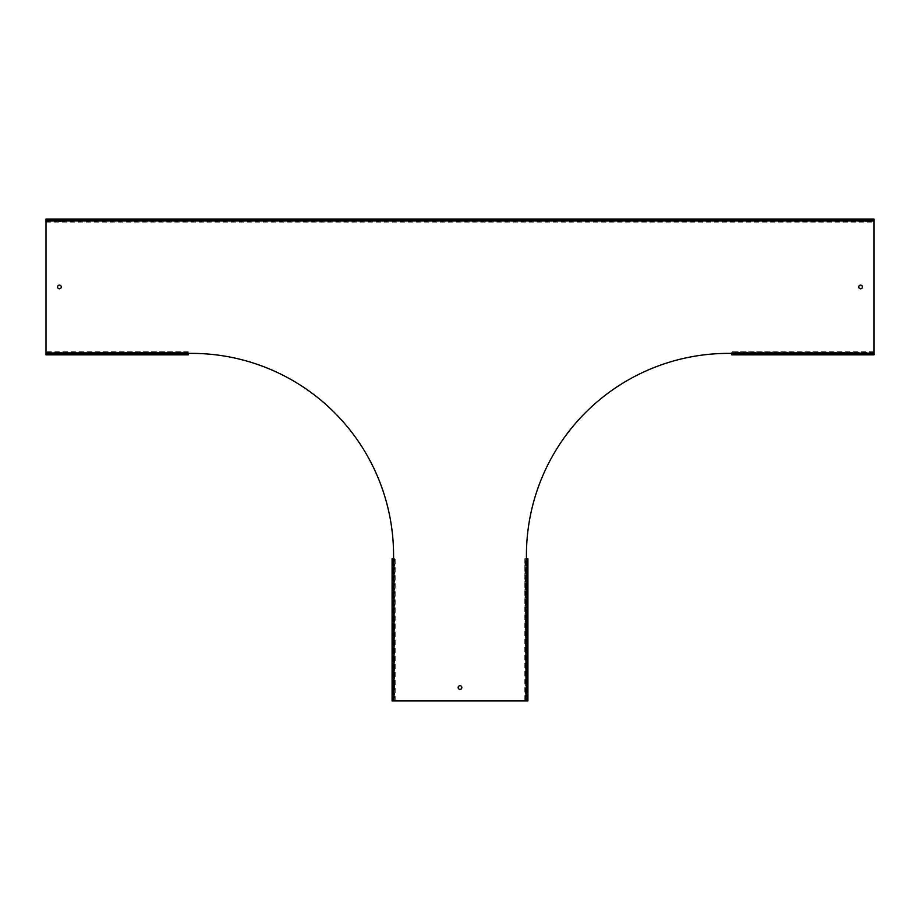 <?xml version="1.0" encoding="UTF-8"?>
<svg xmlns="http://www.w3.org/2000/svg" width="920" height="920" viewBox="0 0 920 920"><rect width="100%" height="100%" fill="white"/><g stroke="black" fill="none" stroke-linecap="round" stroke-linejoin="round"><path stroke-width="0.69" stroke-dasharray="4.6 3.45" d="M731.745 353.199L733.769 354.05L731.745 352.578L731.745 354.855L731.745 353.383L728.398 353.383A201.963 201.963 0 0 0 526.424 555.346L526.424 558.704L527.908 558.704L527.908 700.948L392.092 700.948L393.093 700.948L392.529 686.113A1.84 1.299 -90 0 1 394.185 686.101L394.185 688.965A1.84 1.299 -90 0 1 392.529 688.953L392.529 700.948L395.186 700.948L392.897 698.935L394.323 700.948M393.76 558.704L392.334 560.717L394.381 558.704L392.529 558.704L393.093 688.953A1.84 1.299 90 0 0 393.933 689.379L393.357 689.379M59.42 288.799A1.84 1.84 0 0 1 57.569 286.948A1.84 1.84 0 0 1 59.42 285.108A1.84 1.84 0 0 1 61.261 286.948A1.84 1.84 0 0 1 59.42 288.799M860.579 288.799A1.84 1.84 0 0 1 858.739 286.948A1.84 1.84 0 0 1 860.579 285.108A1.84 1.84 0 0 1 862.431 286.948A1.84 1.84 0 0 1 860.579 288.799M460 689.379A1.84 1.84 0 0 1 458.16 687.527A1.84 1.84 0 0 1 460 685.688A1.84 1.84 0 0 1 461.84 687.527A1.84 1.84 0 0 1 460 689.379M526.24 558.704L527.666 560.717L526.24 558.704L525.251 558.704L525.251 700.948L527.471 700.948L527.471 688.953L526.907 700.948L525.251 700.948L525.814 686.101A1.84 1.299 90 0 1 527.471 686.113L527.471 688.953A1.84 1.299 90 0 1 525.814 688.965L525.814 700.948L524.814 700.948L527.666 698.935L525.676 700.948M526.067 689.379A1.84 1.299 -90 0 0 526.907 688.953L526.907 686.113A1.84 1.299 -90 0 0 525.251 686.101L525.251 688.965A1.84 1.299 -90 0 0 526.067 689.379L526.642 689.379M874 220.524L46 220.524L46 219.052L874 219.052L874 354.855L874 352.774L862.017 352.199A1.84 1.299 180 0 1 862.005 353.855L731.745 353.855L859.154 354.418A1.84 1.299 180 0 1 859.142 352.774L862.017 352.774A1.84 1.299 180 0 1 862.005 354.418L859.154 353.855A1.84 1.299 180 0 1 859.142 352.199L731.745 352.199L731.745 354.05L874 354.05L731.745 354.05L731.745 354.855M46 221.271L48.012 219.282L46 220.708L46 222.134L46 221.133L57.983 221.133A1.84 1.299 -0 0 1 57.994 219.477L60.846 219.477A1.84 1.299 -0 0 1 60.858 221.133L57.983 221.697A1.84 1.299 180 0 1 57.994 220.052L46 219.477L46 221.697L46 219.052L46 220.052L862.005 220.052A1.84 1.299 180 0 1 862.017 221.697L874 221.329L874 219.477L862.005 219.477A1.84 1.299 -0 0 1 862.017 221.133L859.142 221.133A1.84 1.299 -0 0 1 859.154 219.477L874 220.052L46 219.857L874 219.857L874 219.052L874 222.134L871.987 219.857L874 221.271M48.012 354.05L186.231 354.625L188.255 352.578L60.858 352.199A1.84 1.299 180 0 1 60.846 353.855L46 353.855L46 352.199L46 354.855L46 353.855L57.994 354.418A1.84 1.299 180 0 1 57.983 352.774L60.858 352.774A1.84 1.299 180 0 1 60.846 354.418L57.994 353.855A1.84 1.299 180 0 1 57.983 352.199L46 352.774L46 351.773L46 353.199L48.012 354.625L46 352.624M394.323 558.704L392.092 558.704L392.092 700.948L394.185 700.948L394.185 558.704L394.749 686.101A1.84 1.299 90 0 0 393.093 686.113L392.897 558.704L393.576 558.704L393.576 555.346A201.963 201.963 0 0 0 191.601 353.383L188.255 353.383L188.255 354.855L188.255 354.05L46 354.05L46 353.383L188.255 353.383M46 220.524L46 353.383M392.092 558.704L392.897 558.704L392.897 700.948L392.897 558.704L392.092 558.704M393.933 689.379A1.84 1.299 90 0 0 394.749 688.965L394.749 558.704L394.749 700.948L393.76 700.948M392.334 698.935L392.334 560.717M392.897 698.935L392.897 560.717M46 354.05L188.255 354.05L188.255 354.855L46 354.855L46 354.05M60.846 353.855L188.255 354.418L188.255 352.199L188.255 353.855L60.846 353.855M188.255 353.199L188.255 352.199L46 352.199L188.255 351.773L188.255 352.774L46 353.199M48.012 354.625L186.231 354.625M188.255 352.624L186.231 354.05M61.261 220.88A1.84 1.299 180 0 1 60.858 221.697L859.142 221.697A1.84 1.299 180 0 1 859.154 220.052L60.846 220.052A1.84 1.299 180 0 1 61.261 220.88L61.261 220.317M46 220.708L874 221.697L874 220.708M862.017 221.697L46 221.697L862.017 221.697M48.012 219.857L871.987 219.857M48.012 219.282L871.987 219.282M527.102 700.948L526.907 558.704L527.908 558.704L527.102 558.704L527.102 700.948M526.907 686.113L527.471 558.704L525.251 558.704L526.907 558.704L526.907 686.113M526.24 700.948L525.814 558.704L525.251 686.101L524.814 558.704L525.676 558.704M527.666 698.935L527.666 560.717M527.102 698.935L527.102 560.717M874 354.855L874 351.773L874 353.199L871.987 354.625L733.769 354.05M862.005 353.855L874 354.418L862.005 353.855M874 353.199L874 352.199L731.745 351.773L731.745 352.774L874 352.774L731.745 352.624M871.987 354.625L733.769 354.625M871.987 354.05L874 352.624M874 353.383L731.745 353.383M526.424 700.948L526.424 558.704M393.576 700.948L393.576 558.704M393.933 685.688L393.357 685.688M395.186 700.948L395.186 558.704M394.381 700.948L394.381 558.704M188.255 351.773L46 351.773M188.255 352.578L46 352.578M46 222.134L874 222.134M46 221.329L874 221.329M526.067 685.688L526.642 685.688M524.814 558.704L524.814 700.948M525.619 558.704L525.619 700.948M874 351.773L731.745 351.773M874 352.578L731.745 352.578"/><path stroke-width="1.38" d="M59.42 285.108A1.84 1.84 0 0 0 57.569 286.948A1.84 1.84 0 0 0 59.42 288.799A1.84 1.84 0 0 0 61.261 286.948A1.84 1.84 0 0 0 59.42 285.108M860.579 285.108A1.84 1.84 0 0 0 858.739 286.948A1.84 1.84 0 0 0 860.579 288.799A1.84 1.84 0 0 0 862.431 286.948A1.84 1.84 0 0 0 860.579 285.108M460 685.688A1.84 1.84 0 0 0 458.16 687.527A1.84 1.84 0 0 0 460 689.379A1.84 1.84 0 0 0 461.84 687.527A1.84 1.84 0 0 0 460 685.688M46 220.524L46 219.052L874 219.052L874 220.524L46 220.524L46 353.383L191.601 353.383A201.963 201.963 0 0 1 393.576 555.346L393.576 558.704L392.092 558.704L392.092 700.948L526.424 700.948L526.424 558.704L527.908 558.704L527.908 700.948L526.424 700.948M874 220.524L874 354.855L731.745 354.855L731.745 353.383L728.398 353.383A201.963 201.963 0 0 0 526.424 555.346L526.424 558.704M188.255 353.383L188.255 354.855L46 354.855L46 353.383M874 354.855L731.745 354.855M393.576 700.948L393.576 558.704M874 353.383L731.745 353.383"/></g></svg>
